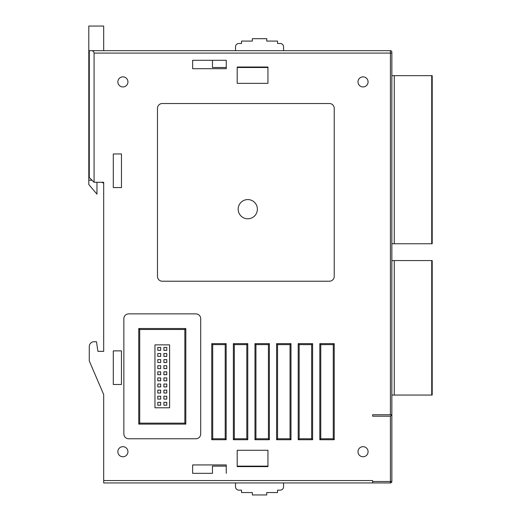 <?xml version="1.0" encoding="UTF-8"?>
<svg xmlns="http://www.w3.org/2000/svg" width="521" height="521" viewBox="0 0 521 521"><rect width="100%" height="100%" fill="white"/><g stroke="black" fill="none" stroke-linecap="round" stroke-linejoin="round"><path stroke-width="0.78" d="M103.686 50.687L103.686 26.05L88.798 26.05L88.798 64.135L89.28 64.135M363.039 76.867A5.041 5.041 0 0 0 357.999 81.908A5.041 5.041 0 0 0 363.039 86.948A5.041 5.041 0 0 0 368.08 81.908A5.041 5.041 0 0 0 363.039 76.867M122.897 76.867A5.041 5.041 0 0 0 117.857 81.908A5.041 5.041 0 0 0 122.897 86.948A5.041 5.041 0 0 0 127.945 81.908A5.041 5.041 0 0 0 122.897 76.867M363.039 446.679A5.041 5.041 0 0 0 357.999 451.727A5.041 5.041 0 0 0 363.039 456.767A5.041 5.041 0 0 0 368.08 451.727A5.041 5.041 0 0 0 363.039 446.679M122.897 446.679A5.041 5.041 0 0 0 117.857 451.727A5.041 5.041 0 0 0 122.897 456.767A5.041 5.041 0 0 0 127.945 451.727A5.041 5.041 0 0 0 122.897 446.679M247.775 218.787A9.606 9.606 0 0 1 238.169 209.181A9.606 9.606 0 0 1 247.775 199.576A9.606 9.606 0 0 1 257.381 209.181A9.606 9.606 0 0 1 247.775 218.787M166.772 374.71L163.894 374.71L163.894 371.831L166.772 371.831L166.772 374.71M166.772 380.812L163.894 380.812L163.894 377.927L166.772 377.927L166.772 380.812M160.676 374.71L157.791 374.71L157.791 371.831L160.676 371.831L160.676 374.71M160.676 380.812L157.791 380.812L157.791 377.927L160.676 377.927L160.676 380.812M160.676 368.614L157.791 368.614L157.791 365.729L160.676 365.729L160.676 368.614M166.772 368.614L163.894 368.614L163.894 365.729L166.772 365.729L166.772 368.614M166.772 362.512L163.894 362.512L163.894 359.633L166.772 359.633L166.772 362.512M160.676 362.512L157.791 362.512L157.791 359.633L160.676 359.633L160.676 362.512M160.676 356.41L157.791 356.41L157.791 353.531L160.676 353.531L160.676 356.41M166.772 356.41L163.894 356.41L163.894 353.531L166.772 353.531L166.772 356.41M166.772 350.314L163.894 350.314L163.894 347.429L166.772 347.429L166.772 350.314M160.676 350.314L157.791 350.314L157.791 347.429L160.676 347.429L160.676 350.314M157.791 386.908L157.791 384.029L160.676 384.029L160.676 386.908L157.791 386.908M163.894 386.908L163.894 384.029L166.772 384.029L166.772 386.908L163.894 386.908M163.894 393.01L163.894 390.131L166.772 390.131L166.772 393.01L163.894 393.01M157.791 393.01L157.791 390.131L160.676 390.131L160.676 393.01L157.791 393.01M157.791 399.112L157.791 396.227L160.676 396.227L160.676 399.112L157.791 399.112M163.894 399.112L163.894 396.227L166.772 396.227L166.772 399.112L163.894 399.112M163.894 405.208L163.894 402.329L166.772 402.329L166.772 405.208L163.894 405.208M157.791 405.208L157.791 402.329L160.676 402.329L160.676 405.208L157.791 405.208M169.605 344.863L169.605 407.78L154.958 407.78L154.958 344.863L169.605 344.863M235.525 50.687L235.525 46.844A3.36 3.36 0 0 1 238.885 43.484L241.529 43.484L241.529 41.081L252.333 41.081L252.333 38.684L266.745 38.684L266.745 41.081L277.55 41.081L277.55 43.484L280.194 43.484A3.36 3.36 0 0 1 283.554 46.844L283.554 50.687M283.554 482.941L283.554 486.783A3.36 3.36 0 0 1 280.194 490.15L277.55 490.15L277.55 492.547L266.745 492.547L266.745 494.95L252.333 494.95L252.333 492.547L241.529 492.547L241.529 490.15L238.885 490.15A3.36 3.36 0 0 1 235.525 486.783L235.525 482.941M139.706 329.493L184.857 329.493L184.857 423.15L139.706 423.15L139.706 329.493L138.749 328.53L185.815 328.53L184.857 329.493M185.815 328.53L185.815 424.107L184.857 423.15M185.815 424.107L138.749 424.107L139.706 423.15M138.749 424.107L138.749 328.53M267.944 67.02L237.205 67.02L237.205 83.347L267.944 83.347L267.944 67.02L267.944 67.502L237.205 67.502M226.257 67.502L212.47 67.502L212.47 60.293L226.257 60.293L192.633 60.293L212.47 60.293M267.944 466.614L267.944 450.281L237.205 450.281L237.205 466.614L267.944 466.614L267.944 466.132L237.205 466.132M226.257 466.132L212.47 466.132L212.47 473.335L192.633 473.335L212.47 473.335M92.015 180.22L88.798 180.22L88.798 184.545L96.965 194.151L96.965 182.285L101.784 182.285L103.686 183.105L103.686 182.285L94.08 182.285L94.08 53.09L390.418 53.09L390.418 414.742L391.857 414.742L390.418 416.181L390.418 481.502L391.857 481.502A1.439 1.439 0 0 1 390.418 482.941L372.645 482.941L372.645 480.544L103.686 480.544L103.686 482.941L372.645 482.941M431.72 75.662L432.202 75.662L432.202 243.763L431.72 243.763L431.72 75.662L391.857 75.662M431.72 260.572L432.202 260.572L432.202 395.048L431.72 395.048L431.72 260.572L391.857 260.572M320.773 438.76L320.773 344.622L333.264 344.622L333.264 438.76L320.773 438.76L319.816 439.717L334.222 439.717L334.222 343.658L319.816 343.658L320.773 344.622M299.165 438.76L299.165 344.622L311.649 344.622L311.649 438.76L299.165 438.76L298.201 439.717L312.613 439.717L312.613 343.658L298.201 343.658L299.165 344.622M290.034 438.76L277.55 438.76L277.55 344.622L290.034 344.622L290.034 438.76L290.998 439.717L290.998 343.658L276.592 343.658L276.592 439.717L277.55 438.76M268.426 438.76L255.935 438.76L255.935 344.622L268.426 344.622L268.426 438.76L269.383 439.717L269.383 343.658L254.977 343.658L254.977 439.717L255.935 438.76M246.811 438.76L234.326 438.76L234.326 344.622L246.811 344.622L246.811 438.76L247.775 439.717L247.775 343.658L233.362 343.658L233.362 439.717L234.326 438.76M225.202 438.76L212.711 438.76L212.711 344.622L225.202 344.622L225.202 438.76L226.16 439.717L226.16 343.658L211.754 343.658L211.754 439.717L212.711 438.76M192.633 60.293L192.633 68.7L226.257 68.7L226.257 60.293M113.291 153.949L121.458 153.949L121.458 187.567L113.291 187.567L113.291 153.949M113.291 350.867L121.458 350.867L121.458 384.485L113.291 384.485L113.291 350.867M226.257 473.335L226.257 464.934L192.633 464.934L192.633 473.335M88.798 180.22L88.798 64.135M391.857 243.763L431.72 243.763M391.857 395.048L431.72 395.048M390.418 414.742L372.645 414.742L372.645 416.181L390.418 416.181M94.08 182.285L89.28 177.485L89.28 50.687L91.683 50.687C93.129 50.843 93.93 51.644 94.08 53.09M319.816 343.658L319.816 439.717M333.264 438.76L334.222 439.717M333.264 344.622L334.222 343.658M298.201 343.658L298.201 439.717M311.649 438.76L312.613 439.717M311.649 344.622L312.613 343.658M276.592 439.717L290.998 439.717M290.034 344.622L290.998 343.658M277.55 344.622L276.592 343.658M254.977 439.717L269.383 439.717M268.426 344.622L269.383 343.658M255.935 344.622L254.977 343.658M233.362 439.717L247.775 439.717M246.811 344.622L247.775 343.658M234.326 344.622L233.362 343.658M211.754 439.717L226.16 439.717M225.202 344.622L226.16 343.658M212.711 344.622L211.754 343.658M195.903 313.883L128.661 313.883A4.8 4.8 0 0 0 123.861 318.689L123.861 433.954A4.8 4.8 0 0 0 128.661 438.76L195.903 438.76A4.8 4.8 0 0 0 200.702 433.954L200.702 318.689A4.8 4.8 0 0 0 195.903 313.883M192.633 68.7L226.257 68.7M226.257 464.934L192.633 464.934M157.479 108.322L157.479 276.423A4.8 4.8 0 0 0 162.285 281.223L329.422 281.223A4.8 4.8 0 0 0 334.222 276.423L334.222 108.322A4.8 4.8 0 0 0 329.422 103.523L162.285 103.523A4.8 4.8 0 0 0 157.479 108.322M91.683 50.687L390.418 50.687L390.418 53.09L391.857 53.09L391.857 481.502M391.857 52.133L391.857 53.09L391.857 52.133A1.439 1.439 178.4 0 0 390.418 50.687A1.439 1.439 178.4 0 1 391.857 52.133M103.686 480.544L103.686 394.573L89.28 360.949L89.28 346.543A4.8 4.8 0 0 1 94.08 341.737L96.483 341.737L97.922 351.343L103.686 351.343L103.686 182.285M103.686 394.573L89.28 360.949M89.28 51.983L88.798 51.983M394.26 243.763L394.26 75.662M394.26 395.048L394.26 260.572M390.418 482.941L390.418 481.502L372.645 481.502"/></g></svg>
